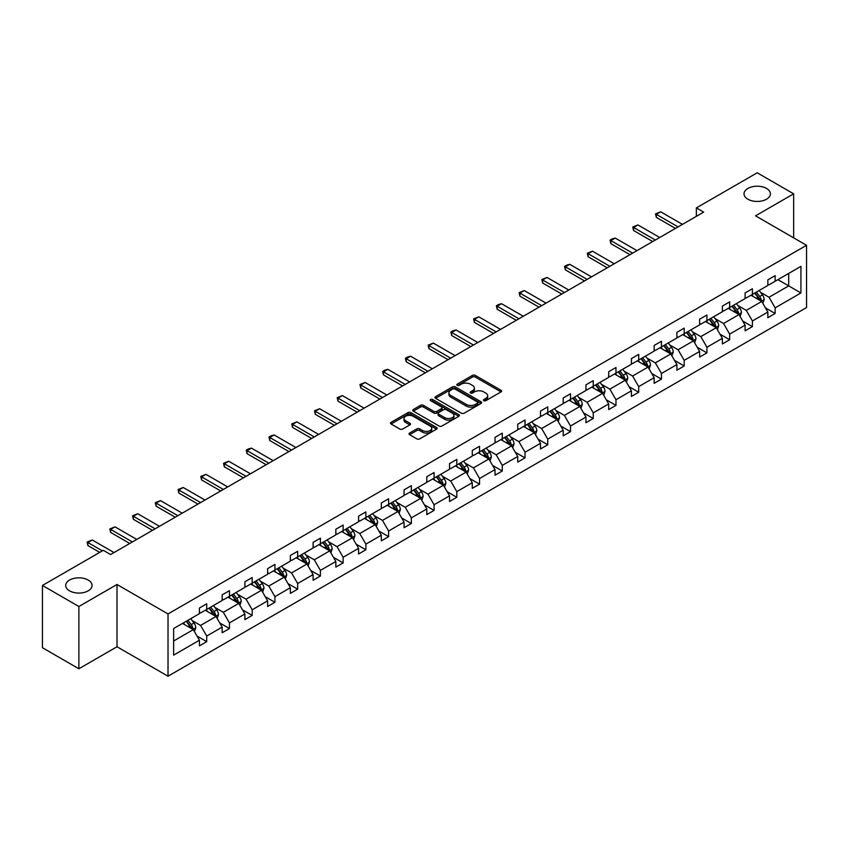 <?xml version="1.0" encoding="UTF-8"?>
<svg xmlns="http://www.w3.org/2000/svg" width="849" height="849" viewBox="0 0 849 849"><rect width="100%" height="100%" fill="white"/><g stroke="black" fill="none" stroke-linecap="round" stroke-linejoin="round"><path stroke-width="1.27" d="M88.211 580.069A13.191 7.62 0 0 0 73.842 578.413A13.191 7.62 0 0 0 65.691 585.46A13.191 7.62 0 0 0 69.565 590.84A13.191 7.62 0 0 0 83.934 592.496A13.191 7.62 0 0 0 92.085 585.46A13.191 7.62 0 0 0 88.211 580.069M766.541 188.446A13.191 7.62 0 0 0 752.161 186.791A13.191 7.62 0 0 0 744.021 193.827A13.191 7.62 0 0 0 747.884 199.218A13.191 7.62 0 0 0 762.264 200.863A13.191 7.62 0 0 0 770.404 193.827A13.191 7.62 0 0 0 766.541 188.446M483.824 400.686A1.411 0.817 0 0 0 485.83 400.686L501.027 391.909A2.027 1.167 0 0 0 501.621 391.092A2.027 1.167 0 0 0 501.027 390.264L475.281 375.396A2.027 1.167 0 0 0 472.415 375.396L457.218 384.173A1.411 0.817 0 0 0 456.804 384.746A1.411 0.817 0 0 0 457.218 385.329A1.411 0.817 0 0 0 459.213 385.329L461.187 384.194A6.474 3.736 0 0 1 470.346 384.194L472.49 385.425A6.474 3.736 0 0 1 474.379 388.067A6.474 3.736 0 0 1 472.49 390.72L470.516 391.856A1.411 0.817 0 0 0 470.102 392.429A1.411 0.817 0 0 0 470.516 393.002A1.411 0.817 0 0 0 472.522 393.002L474.495 391.867A6.474 3.736 0 0 1 483.643 391.867L485.787 393.108A6.474 3.736 0 0 1 487.687 395.751A6.474 3.736 0 0 1 485.787 398.393L483.824 399.529A1.411 0.817 0 0 0 483.41 400.112A1.411 0.817 0 0 0 483.824 400.686L483.824 399.529M409.611 433.043A2.027 1.167 0 0 0 409.016 433.871A2.027 1.167 0 0 0 409.611 434.699L416.838 438.869A2.027 1.167 0 0 0 419.693 438.869L436.577 429.127A2.027 1.167 0 0 0 437.171 428.299A2.027 1.167 0 0 0 436.577 427.472L410.831 412.603A2.027 1.167 0 0 0 407.966 412.603L391.081 422.346A2.027 1.167 0 0 0 390.487 423.173A2.027 1.167 0 0 0 391.081 424.001L399.815 429.042A2.027 1.167 0 0 0 402.67 429.042L409.897 424.871A2.027 1.167 0 0 0 410.492 424.044A2.027 1.167 0 0 0 409.897 423.216L405.567 420.722A5.412 3.12 0 0 1 403.986 418.515A5.412 3.12 0 0 1 407.329 415.617A5.412 3.12 0 0 1 413.219 416.297L430.178 426.092A5.412 3.12 0 0 1 431.759 428.299A5.412 3.12 0 0 1 428.416 431.186A5.412 3.12 0 0 1 422.526 430.507L419.693 428.872A2.027 1.167 0 0 0 416.838 428.872L409.611 433.043L409.611 434.699M117.003 584.483L78.883 606.494L42.45 585.46L42.45 647.723L78.883 668.768L117.003 646.758L168.017 676.207L168.017 613.944L117.003 584.483L117.003 646.758M793.656 237.837L793.656 193.827L755.536 215.837L806.55 245.287L168.017 613.944M793.656 193.827L757.212 172.793L696.36 207.92L696.36 216.336M42.45 585.46L103.302 550.322L110.593 554.535L703.651 212.133L696.36 207.92M461.325 413.176A2.027 1.167 0 0 0 464.191 413.176L481.075 403.434A2.027 1.167 0 0 0 481.659 402.606A2.027 1.167 0 0 0 481.075 401.779L455.319 386.911A2.027 1.167 0 0 0 452.453 386.911L435.579 396.663A2.027 1.167 0 0 0 434.985 397.491A2.027 1.167 0 0 0 435.579 398.319L461.325 413.176M431.207 400.993A1.411 0.817 0 0 1 432.64 401.195L432.64 399.508L458.821 414.63A2.027 1.167 0 0 1 459.415 415.458A2.027 1.167 0 0 1 458.821 416.275L441.947 426.028A2.027 1.167 0 0 1 439.082 426.028L413.325 411.16L413.325 409.505A2.027 1.167 0 0 0 412.741 410.332A2.027 1.167 0 0 0 413.325 411.16M413.325 409.505L420.552 405.334A2.027 1.167 0 0 1 423.418 405.334L433.86 411.362A2.027 1.167 0 0 0 436.726 411.362L441.512 408.602A2.027 1.167 0 0 0 442.106 407.775A2.027 1.167 0 0 0 441.512 406.947L430.645 400.664A1.411 0.817 0 0 1 430.231 400.091A1.411 0.817 0 0 1 431.101 399.338A1.411 0.817 0 0 1 432.64 399.508M78.883 606.494L78.883 668.768M173.631 628.536L199.419 613.647L199.419 608.011L206.71 603.798L206.71 609.433L222.162 600.519L222.162 594.884L229.453 590.671L229.453 596.306L244.894 587.391L244.894 581.756L252.185 577.543L252.185 583.178L267.637 574.264L267.637 568.628L274.927 564.415L274.927 570.061L290.369 561.136L290.369 555.501L297.659 551.288L297.659 556.933L313.111 548.008L313.111 542.373L320.402 538.16L320.402 543.806L335.843 534.881L335.843 529.245L343.134 525.032L343.134 530.678L358.586 521.753L358.586 516.118L365.877 511.905L365.877 517.55L381.318 508.625L381.318 502.99L388.609 498.777L388.609 504.423L404.06 495.498L404.06 489.862L411.351 485.66L411.351 491.295L426.792 482.37L426.792 476.735L434.083 472.532L434.083 478.167L449.535 469.242L449.535 463.607L456.815 459.405L456.815 465.04L472.267 456.115L472.267 450.479L479.558 446.277L479.558 451.912L495.009 442.987L495.009 437.352L502.29 433.149L502.29 438.784L517.741 429.859L517.741 424.224L525.032 420.022L525.032 425.657L540.484 416.742L540.484 411.096L547.764 406.894L547.764 412.529L563.216 403.615L563.216 397.969L570.507 393.766L570.507 399.401L585.959 390.487L585.959 384.841L593.239 380.639L593.239 386.274L608.691 377.359L608.691 371.713L615.981 367.511L615.981 373.146L631.433 364.232L631.433 358.586L638.713 354.383L638.713 360.018L654.165 351.104L654.165 345.458L661.456 341.256L661.456 346.891L676.908 337.976L676.908 332.341L684.188 328.128L684.188 333.763L699.64 324.849L699.64 319.213L706.93 315L706.93 320.635L722.382 311.721L722.382 306.086L729.662 301.873L729.662 307.508L745.114 298.593L745.114 292.958L752.405 288.745L752.405 294.38L767.857 285.466L767.857 279.83L775.137 275.617L775.137 281.263L800.936 266.363L800.936 292.958L775.137 307.847L775.137 313.483L767.857 317.696L767.857 312.061L752.405 320.975L752.405 326.61L745.114 330.823L745.114 325.188L729.662 334.103L729.662 339.738L722.382 343.951L722.382 338.316L706.93 347.23L706.93 352.866L699.64 357.079L699.64 351.433L684.188 360.358L684.188 365.993L676.908 370.206L676.908 364.561L661.456 373.486L661.456 379.121L654.165 383.334L654.165 377.688L638.713 386.613L638.713 392.249L631.433 396.462L631.433 390.816L615.981 399.741L615.981 405.376L608.691 409.589L608.691 403.944L593.239 412.869L593.239 418.504L585.959 422.717L585.959 417.071L570.507 425.996L570.507 431.632L563.216 435.834L563.216 430.199L547.764 439.124L547.764 444.759L540.484 448.962L540.484 443.327L525.032 452.252L525.032 457.887L517.741 462.089L517.741 456.454L502.29 465.379L502.29 471.015L495.009 475.217L495.009 469.582L479.558 478.507L479.558 484.142L472.267 488.345L472.267 482.71L456.815 491.635L456.815 497.27L449.535 501.472L449.535 495.837L434.083 504.752L434.083 510.398L426.792 514.6L426.792 508.965L411.351 517.879L411.351 523.525L404.06 527.728L404.06 522.093L388.609 531.007L388.609 536.653L381.318 540.855L381.318 535.22L365.877 544.135L365.877 549.781L358.586 553.983L358.586 548.348L343.134 557.262L343.134 562.908L335.843 567.111L335.843 561.476L320.402 570.39L320.402 576.036L313.111 580.238L313.111 574.603L297.659 583.518L297.659 589.153L290.369 593.366L290.369 587.731L274.927 596.645L274.927 602.281L267.637 606.494L267.637 600.859L252.185 609.773L252.185 615.408L244.894 619.621L244.894 613.986L229.453 622.901L229.453 628.536L222.162 632.749L222.162 627.114L206.71 636.028L206.71 641.664L199.419 645.877L199.419 640.231L173.631 655.131L173.631 628.536M168.017 676.207L806.55 307.55L806.55 245.287M205.256 610.282L216.039 616.501L200.587 625.426L192.15 620.555M200.587 625.426L206.71 636.028M216.039 616.501L222.162 627.114M199.419 612.299L200.587 612.967L206.71 609.433M227.988 597.155L238.781 603.384L223.329 612.299L214.893 607.428M223.329 612.299L229.453 622.901M238.781 603.384L244.894 613.986M222.162 599.171L223.329 599.84L229.453 596.306M250.731 584.027L261.513 590.257L246.061 599.171L237.624 594.3M246.061 599.171L252.185 609.773M261.513 590.257L267.637 600.859M244.894 586.043L246.061 586.723L252.185 583.178M273.463 570.899L284.256 577.129L268.804 586.043L260.367 581.172M268.804 586.043L274.927 596.645M284.256 577.129L290.369 587.731M267.637 572.916L268.804 573.595L274.927 570.061M296.205 557.772L306.988 564.001L291.536 572.916L283.099 568.045M291.536 572.916L297.659 583.518M306.988 564.001L313.111 574.603M290.369 559.788L291.536 560.467L297.659 556.933M318.937 544.644L329.73 550.874L314.279 559.788L305.842 554.917M314.279 559.788L320.402 570.39M329.73 550.874L335.843 561.476M313.111 546.66L314.279 547.34L320.402 543.806M341.68 531.516L352.462 537.746L337.011 546.66L328.574 541.789M337.011 546.66L343.134 557.262M352.462 537.746L358.586 548.348M335.843 533.533L337.011 534.212L343.134 530.678M364.412 518.389L375.205 524.618L359.753 533.533L351.316 528.662M359.753 533.533L365.877 544.135M375.205 524.618L381.318 535.22M358.586 520.405L359.753 521.084L365.877 517.55M387.155 505.261L397.937 511.491L382.485 520.405L374.048 515.534M382.485 520.405L388.609 531.007M397.937 511.491L404.06 522.093M381.318 507.278L382.485 507.957L388.609 504.423M409.887 492.133L420.669 498.363L405.228 507.278L396.791 502.406M405.228 507.278L411.351 517.879M420.669 498.363L426.792 508.965M404.06 494.15L405.228 494.829L411.351 491.295M432.629 479.006L443.411 485.235L427.96 494.15L419.523 489.279M427.96 494.15L434.083 504.752M443.411 485.235L449.535 495.837M426.792 481.022L427.96 481.701L434.083 478.167M455.361 465.878L466.143 472.108L450.702 481.022L442.265 476.162M450.702 481.022L456.815 491.635M466.143 472.108L472.267 482.71M449.535 467.895L450.702 468.574L456.815 465.04M478.104 452.75L488.886 458.98L473.434 467.895L464.997 463.034M473.434 467.895L479.558 478.507M488.886 458.98L495.009 469.582M472.267 454.777L473.434 455.446L479.558 451.912M500.836 439.623L511.618 445.852L496.177 454.777L487.74 449.906M496.177 454.777L502.29 465.379M511.618 445.852L517.741 456.454M495.009 441.65L496.177 442.318L502.29 438.784M523.578 426.495L534.361 432.725L518.909 441.65L510.472 436.779M518.909 441.65L525.032 452.252M534.361 432.725L540.484 443.327M517.741 428.522L518.909 429.191L525.032 425.657M546.31 413.367L557.093 419.597L541.651 428.522L533.214 423.651M541.651 428.522L547.764 439.124M557.093 419.597L563.216 430.199M540.484 415.394L541.651 416.063L547.764 412.529M569.053 400.24L579.835 406.469L564.383 415.394L555.946 410.523M564.383 415.394L570.507 425.996M579.835 406.469L585.959 417.071M563.216 402.267L564.383 402.935L570.507 399.401M591.785 387.112L602.567 393.342L587.126 402.267L578.689 397.396M587.126 402.267L593.239 412.869M602.567 393.342L608.691 403.944M585.959 389.139L587.126 389.808L593.239 386.274M614.527 373.984L625.31 380.214L609.858 389.139L601.421 384.268M609.858 389.139L615.981 399.741M625.31 380.214L631.433 390.816M608.691 376.011L609.858 376.68L615.981 373.146M637.259 360.867L648.042 367.086L632.601 376.011L624.164 371.14M632.601 376.011L638.713 386.613M648.042 367.086L654.165 377.688M631.433 362.884L632.601 363.552L638.713 360.018M660.002 347.74L670.784 353.959L655.332 362.884L646.896 358.013M655.332 362.884L661.456 373.486M670.784 353.959L676.908 364.561M654.165 349.756L655.332 350.425L661.456 346.891M682.734 334.612L693.516 340.831L678.075 349.756L669.638 344.885M678.075 349.756L684.188 360.358M693.516 340.831L699.64 351.433M676.908 336.628L678.075 337.297L684.188 333.763M705.477 321.484L716.259 327.703L700.807 336.628L692.37 331.757M700.807 336.628L706.93 347.23M716.259 327.703L722.382 338.316M699.64 323.501L700.807 324.169L706.93 320.635M728.209 308.357L738.991 314.576L723.55 323.501L715.113 318.63M723.55 323.501L729.662 334.103M738.991 314.576L745.114 325.188M722.382 310.373L723.55 311.042L729.662 307.508M750.941 295.229L761.733 301.459L746.282 310.373L737.845 305.502M746.282 310.373L752.405 320.975M761.733 301.459L767.857 312.061M745.114 297.246L746.282 297.914L752.405 294.38M777.907 279.661L788.7 285.89L769.024 297.246L760.587 292.374M769.024 297.246L775.137 307.847M800.936 292.958L788.7 285.89L788.7 273.431L800.936 266.363M767.857 284.118L769.024 284.797L775.137 281.263M173.631 640.995L193.307 629.629L182.514 623.41M193.307 629.629L199.419 640.231M765.448 307.89L775.137 313.483M742.716 321.018L752.405 326.61M719.973 334.145L729.662 339.738M697.241 347.273L706.93 352.866M674.499 360.401L684.188 365.993M651.767 373.528L661.456 379.121M629.024 386.656L638.713 392.249M606.292 399.783L615.981 405.376M583.55 412.911L593.239 418.504M560.818 426.039L570.507 431.632M538.075 439.166L547.764 444.759M515.343 452.294L525.032 457.887M492.6 465.422L502.29 471.015M469.868 478.549L479.558 484.142M447.126 491.677L456.815 497.27M424.394 504.794L434.083 510.398M401.651 517.922L411.351 523.525M378.919 531.049L388.609 536.653M356.177 544.177L365.877 549.781M333.445 557.305L343.134 562.908M310.702 570.432L320.402 576.036M287.97 583.56L297.659 589.153M265.228 596.688L274.927 602.281M242.496 609.815L252.185 615.408M219.753 622.943L229.453 628.536M197.021 636.071L206.71 641.664M484.386 400.887L485.787 400.081A6.474 3.736 0 0 0 487.687 397.438L487.687 395.751M474.379 388.067L474.379 389.755A6.474 3.736 0 0 1 472.49 392.397L471.089 393.204M501.027 390.264L501.027 391.909L475.281 377.073A2.027 1.167 0 0 0 472.415 377.073L457.781 385.531M481.075 401.779L481.075 403.434L455.319 388.598A2.027 1.167 0 0 0 452.453 388.598L435.601 398.33L435.579 396.663M477.499 403.19A1.411 0.817 0 0 0 477.913 402.606A1.411 0.817 0 0 0 477.499 402.033L454.894 388.98A1.411 0.817 0 0 0 452.888 388.98L450.808 390.179A6.474 3.736 0 0 0 448.919 392.822A6.474 3.736 0 0 0 450.808 395.464L466.26 404.389A6.474 3.736 0 0 0 475.419 404.389L477.499 403.19L477.499 404.867A1.411 0.817 0 0 0 477.913 404.294L477.913 402.606M448.919 392.822L448.919 394.509A6.474 3.736 0 0 0 450.808 397.152L450.808 395.464M477.499 404.867L475.419 406.066A6.474 3.736 0 0 1 466.26 406.066L450.808 397.152M413.357 411.171L420.552 407.021L420.552 405.334M442.106 407.775L442.106 409.451A2.027 1.167 0 0 1 441.512 410.279L436.726 413.049A2.027 1.167 0 0 1 433.86 413.049L423.418 407.021A2.027 1.167 0 0 0 420.552 407.021M432.64 401.195L458.8 416.297M444.696 417.623A5.412 3.12 0 0 0 450.596 418.302A5.412 3.12 0 0 0 453.939 415.416A5.412 3.12 0 0 0 452.347 413.198L446.383 409.759A2.027 1.167 0 0 0 443.518 409.759L438.721 412.518A2.027 1.167 0 0 0 438.126 413.346A2.027 1.167 0 0 0 438.721 414.174L444.696 417.623L444.696 419.3A5.412 3.12 0 0 0 450.596 419.979A5.412 3.12 0 0 0 453.939 417.092L453.939 415.416M438.126 413.346L438.126 415.034A2.027 1.167 0 0 0 438.721 415.851L438.721 414.174M444.696 419.3L438.721 415.851M431.759 428.299L431.759 429.976A5.412 3.12 0 0 1 428.416 432.863A5.412 3.12 0 0 1 422.526 432.194L419.693 430.56A2.027 1.167 0 0 0 416.838 430.56L409.642 434.709M403.986 418.515L403.986 420.191A5.412 3.12 0 0 0 405.567 422.399L405.567 420.722M409.865 424.882L405.567 422.399M436.556 429.138L410.831 414.291A2.027 1.167 0 0 0 407.966 414.291L391.113 424.022M762.837 303.369L764.174 299.506A5.465 3.152 -120 0 0 762.434 294.847L759.165 290.485M753.296 296.588L751.874 294.688M760.927 300.992L761.235 299.729A5.465 3.152 -120 0 0 759.664 296.45L756.395 292.077M755.026 292.873L758.624 297.681A2.78 1.602 60 0 1 759.133 298.519L761.235 299.729M754.644 293.085L757.913 297.458A5.465 3.152 60 0 1 759.282 300.037M678.075 226.895L656.319 214.341L656.319 217.376L655.524 213.884L660.692 211.815L682.447 224.369M675.443 228.413L656.319 217.376M660.692 211.815L656.319 214.341L655.524 213.884M740.105 316.497L741.442 312.634A5.465 3.152 -120 0 0 739.702 307.975L736.423 303.613M730.554 309.715L729.142 307.816M738.184 314.119L738.492 312.857A5.465 3.152 -120 0 0 736.932 309.577L733.653 305.205M732.294 306.001L735.892 310.808A2.78 1.602 60 0 1 736.401 311.647L738.492 312.857M731.912 306.213L735.181 310.585A5.465 3.152 60 0 1 736.539 313.164M717.363 329.624L718.71 325.751A5.465 3.152 -120 0 0 716.959 321.102L713.691 316.741M707.822 322.843L706.4 320.943M715.452 327.247L715.76 325.984A5.465 3.152 -120 0 0 714.189 322.705L710.921 318.333M709.552 319.128L713.149 323.936A2.78 1.602 60 0 1 713.659 324.774L715.76 325.984M709.17 319.341L712.449 323.713A5.465 3.152 60 0 1 713.807 326.292M655.332 240.023L633.587 227.468L633.587 230.504L632.781 227.012L637.96 224.943L659.705 237.497M652.711 241.541L633.587 230.504M637.96 224.943L633.587 227.468L632.781 227.012M632.601 253.151L610.845 240.596L610.845 243.631L610.049 240.14L612.235 238.877L615.228 238.07L636.973 250.625M629.969 254.668L610.845 243.631M615.228 238.07L610.845 240.596L610.049 240.14M694.631 342.752L695.968 338.878A5.465 3.152 -120 0 0 694.227 334.23L690.948 329.868M685.079 335.96L683.668 334.071M692.71 340.375L693.017 339.112A5.465 3.152 -120 0 0 691.457 335.833L688.178 331.46M686.82 332.256L690.417 337.064A2.78 1.602 60 0 1 690.927 337.902L693.017 339.112M686.438 332.468L689.706 336.841A5.465 3.152 60 0 1 691.065 339.42M609.858 266.278L588.113 253.724L588.113 256.759L587.306 253.257L592.485 251.198L614.23 263.752M607.237 267.796L588.113 256.759M592.485 251.198L588.113 253.724L587.306 253.257M671.888 355.88L673.236 352.006A5.465 3.152 -120 0 0 671.485 347.358L668.216 342.985M662.347 349.088L660.925 347.199M669.978 353.492L670.286 352.239A5.465 3.152 -120 0 0 668.715 348.96L665.446 344.588M664.077 345.384L667.675 350.191A2.78 1.602 60 0 1 668.184 351.03L670.286 352.239M663.695 345.596L666.974 349.968A5.465 3.152 60 0 1 668.333 352.547M587.126 279.406L565.381 266.851L565.381 269.876L564.574 266.384L566.761 265.121L569.753 264.326L591.498 276.88M584.494 280.923L565.381 269.876M569.753 264.326L565.381 266.851L564.574 266.384M649.156 369.007L650.493 365.134A5.465 3.152 -120 0 0 648.753 360.485L645.473 356.113M639.605 362.215L638.193 360.326M647.235 366.619L647.543 365.367A5.465 3.152 -120 0 0 645.983 362.088L642.714 357.716M641.345 358.511L644.943 363.319A2.78 1.602 60 0 1 645.452 364.157L647.543 365.367M640.963 358.724L644.232 363.096A5.465 3.152 60 0 1 645.59 365.675M564.383 292.534L542.638 279.979L542.638 283.004L541.832 279.512L547.011 277.453L568.756 290.008M561.762 294.051L542.638 283.004M547.011 277.453L542.638 279.979L541.832 279.512M626.413 382.135L627.761 378.261A5.465 3.152 -120 0 0 626.01 373.613L622.741 369.241M616.873 375.343L615.451 373.454M624.503 379.747L624.811 378.495A5.465 3.152 -120 0 0 623.24 375.216L619.972 370.843M618.603 371.629L622.2 376.436A2.78 1.602 60 0 1 622.71 377.285L624.811 378.495M618.221 371.851L621.5 376.224A5.465 3.152 60 0 1 622.858 378.803M541.651 305.661L519.906 293.107L519.906 296.131L519.1 292.64L524.279 290.581L546.024 303.135M539.019 307.179L519.906 296.131M524.279 290.581L519.906 293.107L519.1 292.64M603.681 395.263L605.019 391.389A5.465 3.152 -120 0 0 603.278 386.741L599.999 382.368M594.13 388.471L592.719 386.582M601.761 392.875L602.068 391.622A5.465 3.152 -120 0 0 600.508 388.343L597.24 383.971M595.871 384.756L599.468 389.564A2.78 1.602 60 0 1 599.978 390.413L602.068 391.622M595.489 384.979L598.757 389.351A5.465 3.152 60 0 1 600.116 391.93M518.909 318.789L497.164 306.234L497.164 309.259L496.368 305.767L498.554 304.504L501.536 303.709L523.281 316.263M516.288 320.306L497.164 309.259M501.536 303.709L497.164 306.234L496.368 305.767M580.939 408.39L582.287 404.517A5.465 3.152 -120 0 0 580.536 399.868L577.267 395.496M571.398 401.598L569.976 399.709M579.029 406.002L579.336 404.75A5.465 3.152 -120 0 0 577.766 401.471L574.497 397.099M573.128 397.884L576.726 402.691A2.78 1.602 60 0 1 577.235 403.54L579.336 404.75M572.746 398.107L576.025 402.479A5.465 3.152 60 0 1 577.384 405.058M496.177 331.917L474.432 319.362L474.432 322.387L473.625 318.895L478.804 316.836L500.549 329.391M493.545 333.434L474.432 322.387M478.804 316.836L474.432 319.362L473.625 318.895M558.207 421.518L559.544 417.644A5.465 3.152 -120 0 0 557.804 412.996L554.524 408.624M548.656 414.726L547.244 412.837M556.286 419.13L556.594 417.878A5.465 3.152 -120 0 0 555.034 414.599L551.765 410.226M550.396 411.012L553.994 415.819A2.78 1.602 60 0 1 554.503 416.668L556.594 417.878M550.014 411.234L553.283 415.607A5.465 3.152 60 0 1 554.641 418.186M473.434 345.044L451.689 332.49L451.689 335.514L450.893 332.023L453.079 330.76L456.062 329.964L477.807 342.518M470.813 346.562L451.689 335.514M456.062 329.964L451.689 332.49L450.893 332.023M535.464 434.646L536.812 430.772A5.465 3.152 -120 0 0 535.061 426.124L531.792 421.751M525.924 427.854L524.502 425.965M533.554 432.258L533.862 431.005A5.465 3.152 -120 0 0 532.291 427.716L529.023 423.354M527.654 424.139L531.251 428.947A2.78 1.602 60 0 1 531.761 429.796L533.862 431.005M527.271 424.362L530.551 428.734A5.465 3.152 60 0 1 531.909 431.313M450.702 358.172L428.957 345.617L428.957 348.642L428.151 345.15L433.33 343.092L455.075 355.646M448.07 359.689L428.957 348.642M433.33 343.092L428.957 345.617L428.151 345.15M512.732 447.773L514.069 443.9A5.465 3.152 -120 0 0 512.329 439.251L509.06 434.879M503.192 440.981L501.77 439.092M510.811 445.385L511.119 444.133A5.465 3.152 -120 0 0 509.559 440.843L506.291 436.482M504.922 437.267L508.519 442.074A2.78 1.602 60 0 1 509.029 442.923L511.119 444.133M504.539 437.49L507.808 441.862A5.465 3.152 60 0 1 509.167 444.441M427.96 371.3L406.215 358.745L406.215 361.77L405.419 358.278L407.605 357.015L410.587 356.219L432.332 368.774M425.338 372.807L406.215 361.77M410.587 356.219L406.215 358.745L405.419 358.278M489.99 460.901L491.338 457.027A5.465 3.152 -120 0 0 489.586 452.379L486.318 448.007M480.449 454.109L479.027 452.22M488.079 458.513L488.387 457.261A5.465 3.152 -120 0 0 486.817 453.971L483.548 449.609M482.179 450.394L485.777 455.202A2.78 1.602 60 0 1 486.286 456.051L488.387 457.261M481.797 450.617L485.076 454.99A5.465 3.152 60 0 1 486.435 457.569M405.228 384.427L383.483 371.873L383.483 374.897L382.676 371.406L384.862 370.143L387.855 369.347L409.6 381.901M402.596 385.934L383.483 374.897M387.855 369.347L383.483 371.873L382.676 371.406M467.258 474.029L468.595 470.155A5.465 3.152 -120 0 0 466.854 465.507L463.586 461.134M457.717 467.237L456.295 465.348M465.337 471.641L465.645 470.388A5.465 3.152 -120 0 0 464.085 467.099L460.816 462.737M459.447 463.522L463.045 468.33A2.78 1.602 60 0 1 463.554 469.179L465.645 470.388M459.065 463.745L462.334 468.107A5.465 3.152 60 0 1 463.692 470.696M382.485 397.555L360.74 385L360.74 388.025L359.944 384.533L365.112 382.474L386.857 395.029M379.864 399.062L360.74 388.025M365.112 382.474L360.74 385L359.944 384.533M444.515 487.156L445.863 483.283A5.465 3.152 -120 0 0 444.112 478.634L440.843 474.262M434.975 480.364L433.552 478.465M442.605 484.768L442.913 483.516A5.465 3.152 -120 0 0 441.342 480.226L438.073 475.864M436.704 476.65L440.313 481.457A2.78 1.602 60 0 1 440.811 482.306L442.913 483.516M436.322 476.873L439.602 481.234A5.465 3.152 60 0 1 440.96 483.813M359.753 410.683L338.008 398.128L338.008 401.153L337.202 397.661L342.38 395.602L364.125 408.157M357.121 412.19L338.008 401.153M342.38 395.602L338.008 398.128L337.202 397.661M421.783 500.284L423.12 496.41A5.465 3.152 -120 0 0 421.38 491.762L418.111 487.39M412.243 493.492L410.82 491.592M419.862 497.896L420.17 496.644A5.465 3.152 -120 0 0 418.61 493.354L415.341 488.992M413.972 489.777L417.57 494.585A2.78 1.602 60 0 1 418.079 495.434L420.17 496.644M413.59 490L416.859 494.362A5.465 3.152 60 0 1 418.217 496.941M337.011 423.81L315.266 411.256L315.266 414.28L314.47 410.789L319.638 408.73L341.383 421.284M334.389 425.317L315.266 414.28M319.638 408.73L315.266 411.256L314.47 410.789M399.041 513.412L400.388 509.538A5.465 3.152 -120 0 0 398.637 504.89L395.369 500.517M389.5 506.62L388.078 504.72M397.13 511.024L397.438 509.771A5.465 3.152 -120 0 0 395.867 506.482L392.599 502.12M391.23 502.905L394.838 507.713A2.78 1.602 60 0 1 395.337 508.562L397.438 509.771M390.848 503.128L394.127 507.49A5.465 3.152 60 0 1 395.485 510.069M314.279 436.938L292.534 424.373L292.534 427.408L291.727 423.916L296.906 421.857L318.651 434.412M311.657 438.445L292.534 427.408M296.906 421.857L292.534 424.373L291.727 423.916M376.309 526.539L377.646 522.666A5.465 3.152 -120 0 0 375.905 518.017L372.637 513.645M366.768 519.747L365.346 517.848M374.398 524.151L374.696 522.899A5.465 3.152 -120 0 0 373.136 519.609L369.867 515.247M368.498 516.033L372.095 520.84A2.78 1.602 60 0 1 372.605 521.689L374.696 522.899M368.116 516.256L371.384 520.617A5.465 3.152 60 0 1 372.743 523.196M291.536 450.055L269.791 437.5L269.791 440.535L268.995 437.044L271.181 435.781L274.163 434.985L295.908 447.54M288.915 451.572L269.791 440.535M274.163 434.985L269.791 437.5L268.995 437.044M353.566 539.667L354.914 535.793A5.465 3.152 -120 0 0 353.163 531.134L349.894 526.773M344.025 532.875L342.603 530.975M351.656 537.279L351.964 536.027A5.465 3.152 -120 0 0 350.393 532.737L347.124 528.375M345.755 529.16L349.363 533.968A2.78 1.602 60 0 1 349.862 534.817L351.964 536.027M345.373 529.383L348.652 533.745A5.465 3.152 60 0 1 350.011 536.324M268.804 463.183L247.059 450.628L247.059 453.663L246.252 450.172L248.439 448.909L251.431 448.113L273.176 460.667M266.183 464.7L247.059 453.663M251.431 448.113L247.059 450.628L246.252 450.172M330.834 552.784L332.171 548.921A5.465 3.152 -120 0 0 330.431 544.262L327.162 539.9M321.293 546.003L319.871 544.103M328.924 550.407L329.221 549.154A5.465 3.152 -120 0 0 327.661 545.865L324.392 541.492M323.023 542.288L326.621 547.096A2.78 1.602 60 0 1 327.13 547.945L329.221 549.154M322.641 542.511L325.91 546.873A5.465 3.152 60 0 1 327.268 549.452M246.061 476.31L224.316 463.756L224.316 466.791L223.52 463.299L228.689 461.23L250.434 473.784M243.44 477.828L224.316 466.791M228.689 461.23L224.316 463.756L223.52 463.299M308.091 565.912L309.439 562.049A5.465 3.152 -120 0 0 307.688 557.39L304.42 553.028M298.551 559.13L297.129 557.231M306.181 563.534L306.489 562.282A5.465 3.152 -120 0 0 304.929 558.992L301.65 554.62M300.281 555.416L303.889 560.223A2.78 1.602 60 0 1 304.388 561.072L306.489 562.282M299.899 555.639L303.178 560A5.465 3.152 60 0 1 304.536 562.579M223.329 489.438L201.584 476.883L201.584 479.918L200.778 476.427L205.957 474.358L227.702 486.912M220.708 490.955L201.584 479.918M205.957 474.358L201.584 476.883L200.778 476.427M285.36 579.039L286.697 575.176A5.465 3.152 -120 0 0 284.956 570.517L281.688 566.156M275.819 572.258L274.397 570.358M283.449 576.662L283.746 575.41A5.465 3.152 -120 0 0 282.186 572.12L278.918 567.748M277.549 568.543L281.146 573.351A2.78 1.602 60 0 1 281.656 574.189L283.746 575.41M277.167 568.766L280.435 573.128A5.465 3.152 60 0 1 281.794 575.707M200.587 502.566L178.842 490.011L178.842 493.046L178.046 489.555L183.214 487.485L204.959 500.04M197.966 504.083L178.842 493.046M183.214 487.485L178.842 490.011L178.046 489.555M262.617 592.167L263.965 588.304A5.465 3.152 -120 0 0 262.214 583.645L258.945 579.283M253.076 585.386L251.654 583.486M260.707 589.79L261.014 588.537A5.465 3.152 -120 0 0 259.454 585.248L256.175 580.875M254.806 581.671L258.414 586.479A2.78 1.602 60 0 1 258.913 587.317L261.014 588.537M254.424 581.883L257.703 586.256A5.465 3.152 60 0 1 259.062 588.835M177.855 515.693L156.11 503.139L156.11 506.174L155.303 502.682L160.482 500.613L182.227 513.167M175.234 517.211L156.11 506.174M160.482 500.613L156.11 503.139L155.303 502.682M239.885 605.295L241.222 601.432A5.465 3.152 -120 0 0 239.482 596.773L236.213 592.411M230.344 598.513L228.922 596.614M237.975 602.917L238.272 601.654A5.465 3.152 -120 0 0 236.712 598.375L233.443 594.003M232.074 594.799L235.672 599.606A2.78 1.602 60 0 1 236.181 600.445L238.272 601.654M231.692 595.011L234.961 599.383A5.465 3.152 60 0 1 236.319 601.962M155.112 528.821L133.367 516.266L133.367 519.301L132.571 515.81L137.74 513.741L159.485 526.295M152.491 530.338L133.367 519.301M137.74 513.741L133.367 516.266L132.571 515.81M217.142 618.422L218.49 614.549A5.465 3.152 -120 0 0 216.75 609.9L213.47 605.539M207.602 611.641L206.18 609.741M215.232 616.045L215.54 614.782A5.465 3.152 -120 0 0 213.98 611.503L210.701 607.131M209.332 607.926L212.94 612.734A2.78 1.602 60 0 1 213.439 613.572L215.54 614.782M208.95 608.139L212.229 612.511A5.465 3.152 60 0 1 213.587 615.09M132.38 541.949L110.635 529.394L110.635 532.429L109.829 528.938L115.008 526.868L136.753 539.423M129.759 543.466L110.635 532.429M115.008 526.868L110.635 529.394L109.829 528.938M194.41 631.55L195.748 627.676A5.465 3.152 -120 0 0 194.007 623.028L190.738 618.666M184.87 624.758L183.448 622.869M192.5 629.173L192.797 627.91A5.465 3.152 -120 0 0 191.237 624.631L187.969 620.258M186.6 621.054L190.197 625.862A2.78 1.602 60 0 1 190.707 626.7L192.797 627.91M186.218 621.266L189.486 625.639A5.465 3.152 60 0 1 190.855 628.218M102.358 550.874L87.893 542.522L87.893 545.557L87.097 542.055L92.265 539.996L114.01 552.55M99.726 552.381L87.893 545.557M92.265 539.996L87.893 542.522L87.097 542.055M485.787 400.081L485.787 398.393M470.516 393.002L470.516 391.856M472.49 392.397L472.49 390.72M457.218 385.329L457.218 384.173M472.415 377.073L472.415 375.396M475.281 377.073L475.281 375.396M452.453 388.598L452.453 386.911M455.319 388.598L455.319 386.911M466.26 406.066L466.26 404.389M475.419 406.066L475.419 404.389M423.418 407.021L423.418 405.334M433.86 413.049L433.86 411.362M436.726 413.049L436.726 411.362M441.512 410.279L441.512 408.602M458.821 416.275L458.821 414.63M416.838 430.56L416.838 428.872M419.693 430.56L419.693 428.872M422.526 432.194L422.526 430.507M409.897 424.871L409.897 423.216M391.081 424.001L391.081 422.346M407.966 414.291L407.966 412.603M410.831 414.291L410.831 412.603M436.577 429.127L436.577 427.472M761.341 301.225L764.142 299.612M759.664 296.45L762.434 294.847M756.363 298.36L757.913 297.458M738.598 314.353L741.41 312.729M736.932 309.577L739.702 307.975M733.632 311.487L735.181 310.585M715.866 327.481L718.668 325.857M714.189 322.705L716.959 321.102M710.889 324.605L712.449 323.713M693.124 340.608L695.936 338.984M691.457 335.833L694.227 334.23M688.157 337.732L689.706 336.841M670.392 353.736L673.193 352.112M668.715 348.96L671.485 347.358M665.414 350.86L666.974 349.968M647.649 366.864L650.461 365.24M645.983 362.088L648.753 360.485M642.682 363.988L644.232 363.096M624.917 379.991L627.719 378.367M623.24 375.216L626.01 373.613M619.94 377.115L621.5 376.224M602.174 393.119L604.987 391.495M600.508 388.343L603.278 386.741M597.208 390.243L598.757 389.351M579.442 406.247L582.244 404.623M577.766 401.471L580.536 399.868M574.465 403.371L576.025 402.479M556.7 419.374L559.512 417.75M555.034 414.599L557.804 412.996M551.733 416.498L553.283 415.607M533.968 432.502L536.77 430.878M532.291 427.716L535.061 426.124M528.991 429.626L530.551 428.734M511.225 445.629L514.038 444.006M509.559 440.843L512.329 439.251M506.259 442.753L507.808 441.862M488.493 458.757L491.295 457.133M486.817 453.971L489.586 452.379M483.516 455.881L485.076 454.99M465.751 471.885L468.563 470.261M464.085 467.099L466.854 465.507M460.784 469.009L462.334 468.107M443.019 485.012L445.821 483.389M441.342 480.226L444.112 478.634M438.042 482.136L439.602 481.234M420.276 498.13L423.089 496.516M418.61 493.354L421.38 491.762M415.31 495.264L416.859 494.362M397.544 511.257L400.346 509.644M395.867 506.482L398.637 504.89M392.567 508.392L394.127 507.49M374.802 524.385L377.614 522.772M373.136 519.609L375.905 518.017M369.835 521.519L371.384 520.617M352.07 537.513L354.871 535.899M350.393 532.737L353.163 531.134M347.092 534.647L348.652 533.745M329.327 550.64L332.139 549.027M327.661 545.865L330.431 544.262M324.36 547.775L325.91 546.873M306.595 563.768L309.397 562.155M304.929 558.992L307.688 557.39M301.618 560.902L303.178 560M283.853 576.896L286.665 575.282M282.186 572.12L284.956 570.517M278.886 574.03L280.435 573.128M261.121 590.023L263.922 588.41M259.454 585.248L262.214 583.645M256.143 587.158L257.703 586.256M238.378 603.151L241.19 601.527M236.712 598.375L239.482 596.773M233.411 600.285L234.961 599.383M215.646 616.278L218.448 614.655M213.98 611.503L216.75 609.9M210.669 613.403L212.229 612.511M192.914 629.406L195.716 627.782M191.237 624.631L194.007 623.028M187.937 626.53L189.486 625.639"/></g></svg>
